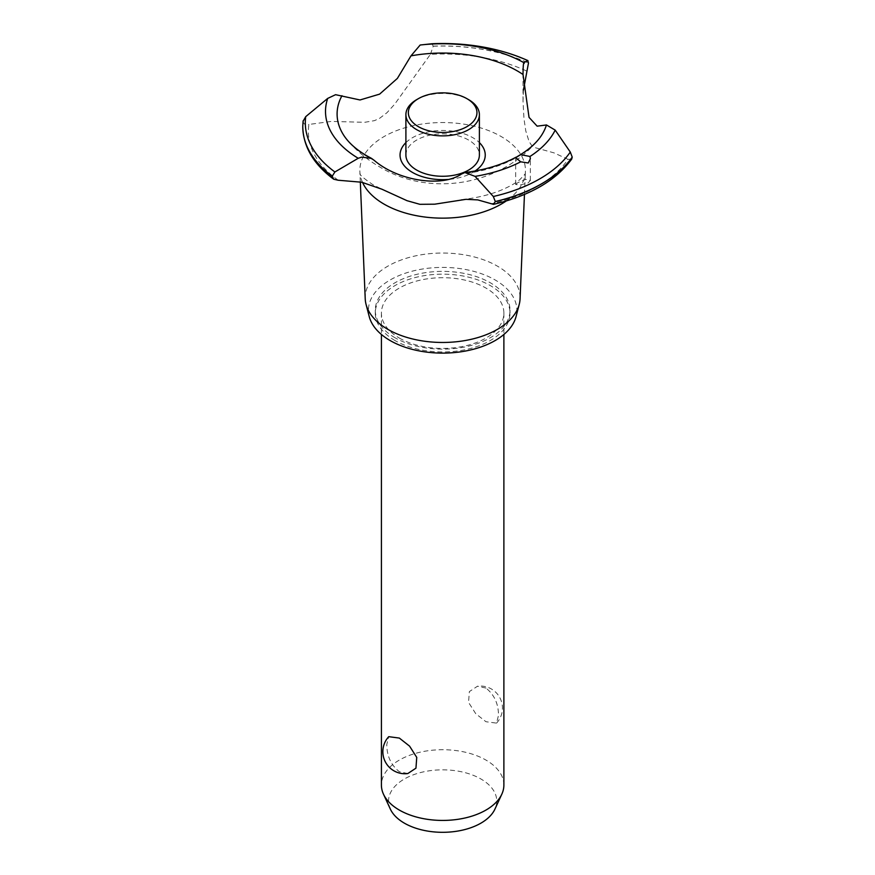 <?xml version="1.0" encoding="UTF-8"?>
<svg xmlns="http://www.w3.org/2000/svg" width="875" height="875" viewBox="0 0 875 875"><rect width="100%" height="100%" fill="white"/><g stroke="black" fill="none" stroke-linecap="round" stroke-linejoin="round"><path stroke-width="0.66" stroke-dasharray="4.38 3.28" d="M395.019 337.761A67.364 38.894 180 0 1 375.288 310.264A67.364 38.894 180 0 1 416.872 274.334A67.364 38.894 180 0 1 490.273 282.756A67.364 38.894 180 0 1 510.005 310.264A67.364 38.894 180 0 1 468.42 346.194A67.364 38.894 180 0 1 395.019 337.761M395.019 340.561A67.364 38.894 180 0 1 375.288 313.064A67.364 38.894 180 0 1 416.872 277.134A67.364 38.894 180 0 1 490.273 285.556A67.364 38.894 180 0 1 510.005 313.064A67.364 38.894 180 0 1 468.42 348.994A67.364 38.894 180 0 1 395.019 340.561M399.339 338.056A61.239 35.361 0 0 0 466.08 345.723A61.239 35.361 0 0 0 503.88 313.064A61.239 35.361 0 0 0 485.953 288.061A61.239 35.361 0 0 0 419.212 280.394A61.239 35.361 0 0 0 381.413 313.064A61.239 35.361 0 0 0 399.339 338.056M485.953 688.067L477.466 686.241L469.339 691.622L468.552 702.406L475.727 713.672L485.953 721.722L496.541 723.122L498.488 715.378C498.488 703.828 494.309 694.728 485.953 688.067M503.88 785.072A61.239 35.361 0 0 0 485.953 760.069A61.239 35.361 0 0 0 419.212 752.412A61.239 35.361 0 0 0 381.413 785.072M407.827 773.544L399.339 771.717C390.994 765.067 386.805 755.956 386.805 744.417L388.752 736.673M390.359 809.112A54.108 31.237 180 0 1 415.625 774.014A54.108 31.237 180 0 1 480.9 778.98A54.108 31.237 180 0 1 494.933 809.112M369.25 316.63A74.222 42.853 180 0 1 409.205 272.005A74.222 42.853 180 0 1 495.13 279.956A74.222 42.853 180 0 1 516.042 316.63M365.225 298.845A77.438 44.713 180 0 1 412.147 256.659A77.438 44.713 180 0 1 497.405 266.142A77.438 44.713 180 0 1 520.067 298.845M362.545 182.427A82.797 47.797 180 0 1 360.238 174.934A82.797 47.797 180 0 1 359.877 171.5A82.797 47.797 180 0 1 410.036 126.405A82.797 47.797 180 0 1 501.189 136.544A82.797 47.797 180 0 1 525.416 171.5A82.797 47.797 180 0 1 525.055 174.934A82.797 47.797 180 0 1 506.166 201.009M338.209 180.239A134.28 77.525 180 0 1 308.93 124.458L331.253 121.417L364.711 122.303L374.445 120.652L379.619 118.311L387.002 112.678L394.745 104.125L430.434 54.305A134.28 77.525 180 0 1 527.034 71.214M430.434 54.305L433.234 46.222L431.998 43.75M405.902 142.614A42.602 24.598 180 0 1 472.773 137.67A42.602 24.598 180 0 1 479.391 142.614M374.238 160.398A105.547 60.944 180 0 1 368.014 157.084A105.547 60.944 180 0 1 349.18 142.297A105.547 60.944 180 0 1 342.77 133.711M517.814 182.667L515.67 184.461L519.903 185.073L528.216 182.864L530.359 180.414L525.875 179.364L517.814 182.667M542.522 133.711A105.547 60.944 180 0 1 536.113 142.297A105.547 60.944 180 0 1 461.65 173.939M475.092 170.997A42.602 24.598 180 0 1 472.773 172.452A42.602 24.598 180 0 1 447.869 179.463M523.436 90.136L523.02 101.019L523.961 118.748L525.82 131.053L529.036 141.455L531.53 145.228L534.581 147.503L554.006 152.873L567.973 159.327A134.28 77.525 180 0 1 490.831 203.875M567.973 159.327L571.703 159.097M303.122 120.859L303.089 121.362C303.603 124.173 305.55 125.202 308.93 124.458M405.902 155.061A36.739 21.219 180 0 1 428.586 135.461A36.739 21.219 180 0 1 468.628 140.055A36.739 21.219 180 0 1 479.391 155.061M416.664 99.652A36.739 21.219 180 0 1 468.628 99.652M302.783 126.755A139.869 80.752 180 0 1 303.089 121.362M302.783 126.23A139.869 80.752 180 0 1 303.089 121.275M433.234 46.145A139.869 80.752 180 0 1 528.478 62.945M433.234 46.222A139.869 80.752 180 0 1 528.478 63.033M375.288 310.264L375.288 313.064M381.413 313.064L381.413 334.469M496.541 723.122A22.05 22.05 0 0 0 477.466 686.241M503.88 313.064L503.88 334.469M360.314 181.902L359.877 171.5M360.238 174.934L359.92 173.731C360.817 173.272 355.753 173.097 373.056 184.778L381.927 189.219M536.113 142.297C498.105 185.795 429.319 196.919 379.827 167.016C368.331 160.366 358.116 152.13 349.18 142.297M515.67 184.461L515.67 157.598M530.359 180.414L530.359 158.823M461.213 199.686C476.525 198.002 489.858 194.819 501.233 190.127C509.556 186.572 515.758 183.083 519.816 179.659L525.383 173.731L525.055 174.934M523.02 101.019L523.02 75.677M524.453 194.425L525.416 171.5M510.005 310.264L510.005 313.064"/><path stroke-width="1.31" d="M381.413 334.469L381.413 785.072A61.239 35.361 0 0 0 383.469 794.172A61.239 35.361 0 0 0 399.339 810.075A61.239 35.361 0 0 0 458.544 819.219A61.239 35.361 0 0 0 501.823 794.172A61.239 35.361 0 0 0 503.88 785.072L503.88 334.469M388.752 736.673L399.339 738.073L409.566 746.123L416.741 757.389L415.953 768.173L407.827 773.544A22.05 22.05 0 0 1 388.752 736.673M501.823 794.172L494.933 809.112A54.108 31.237 180 0 1 456.684 831.239A54.108 31.237 180 0 1 404.392 823.167A54.108 31.237 180 0 1 390.359 809.112L383.469 794.172M524.453 194.425L520.067 298.845A77.438 44.713 180 0 1 519.225 304.412L516.042 316.63A74.222 42.853 180 0 1 465.861 350.962A74.222 42.853 180 0 1 390.163 340.561A74.222 42.853 180 0 1 369.25 316.63L366.067 304.412A77.438 44.713 180 0 1 365.225 298.845L360.314 181.902M519.225 304.412A77.438 44.713 180 0 1 466.867 340.222A77.438 44.713 180 0 1 387.887 329.372A77.438 44.713 180 0 1 366.067 304.412M506.166 201.009A82.797 47.797 180 0 1 501.189 204.148A82.797 47.797 180 0 1 384.103 204.148A82.797 47.797 180 0 1 362.545 182.427M523.545 63.711L523.852 62.65L527.8 60.594L528.478 63.033L523.436 90.136M361.747 182.23L338.209 180.239L333.725 179.222L332.205 176.258L334.895 171.97L358.225 158.277L361.747 157.117L371.602 158.43L374.238 160.398C398.136 180.939 441.842 187.677 461.65 173.939L464.898 172.539L475.092 176.378L493.314 196.503L495.305 201.523L493.511 204.345L477.794 199.905L466.025 199.325L434.689 204.192L419.858 204.312L407.028 200.692L381.927 189.219L361.747 182.23M431.998 43.75A137.331 79.286 180 0 1 527.8 60.594L527.953 60.616C499.494 48.016 467.512 42.405 432.02 43.75L420.164 45.019L410.988 55.858L397.381 78.4L379.619 94.128L360.019 99.969L335.584 94.686L327.688 98.416L305.725 116.648L303.089 121.275M447.869 179.463A42.602 24.598 180 0 1 412.519 172.452A42.602 24.598 180 0 1 405.902 142.614M410.988 55.858A105.547 60.944 180 0 1 517.278 70.908A105.547 60.944 180 0 1 523.031 74.495C523.086 65.658 523.491 61.928 524.212 63.328M371.602 158.43L366.887 155.87C355.589 149.231 347.55 141.848 342.77 133.711A105.547 60.944 180 0 1 341.961 95.714M528.216 162.98L520.702 161.82L515.67 157.598L520.527 154.613L529.987 156.461L530.359 158.823L528.216 162.98M493.511 204.345C529.703 195.77 555.778 180.688 571.703 159.097L572.217 157.117L570.292 152.053L555.198 130.123L546.47 124.961A105.547 60.944 180 0 1 542.522 133.711C538.059 141.302 530.731 148.269 520.527 154.613M546.47 124.961L537.141 126.164L529.036 117.359L523.031 74.495M479.391 142.614A42.602 24.598 180 0 1 475.092 170.997M468.628 99.652L466.9 98.656L468.628 99.652A36.739 21.219 180 0 1 479.391 114.658L479.391 155.061A36.739 21.219 180 0 1 456.706 174.661A36.739 21.219 180 0 1 416.664 170.056A36.739 21.219 180 0 1 405.902 155.061L405.902 114.658A36.739 21.219 180 0 1 416.664 99.652L418.392 98.656A34.289 19.797 0 0 0 418.392 126.656A34.289 19.797 0 0 0 466.9 126.656A34.289 19.797 0 0 0 466.9 98.656A34.289 19.797 0 0 0 418.392 98.656M479.391 114.658A36.739 21.219 180 0 1 456.706 134.258A36.739 21.219 180 0 1 416.664 129.653A36.739 21.219 180 0 1 405.902 114.658M572.217 157.117A139.869 80.752 180 0 1 541.548 183.816A139.869 80.752 180 0 1 495.305 201.523M572.217 157.194A139.869 80.752 180 0 1 541.548 183.892A139.869 80.752 180 0 1 495.305 201.6M520.702 161.82A117.141 67.627 180 0 1 475.092 176.378M570.292 152.053A137.331 79.286 180 0 1 539.755 178.872A137.331 79.286 180 0 1 493.314 196.503M555.198 130.123A117.141 67.627 180 0 1 529.987 156.461M332.205 176.345A139.869 80.752 180 0 1 302.783 126.973A139.869 80.752 180 0 1 302.783 126.788A139.869 80.752 180 0 1 302.783 126.755L302.783 126.711A139.869 80.752 180 0 1 302.783 126.23L303.122 120.859M332.205 176.258A139.869 80.752 180 0 1 302.783 126.711M334.895 171.97A137.331 79.286 180 0 1 305.725 116.648M358.225 158.277A117.141 67.627 180 0 1 327.688 98.416M420.164 45.019A117.141 67.627 180 0 1 523.852 62.65M515.987 157.216C501.572 164.959 484.542 170.067 464.898 172.539M333.725 179.222C313.677 164.358 303.363 146.934 302.783 126.973"/></g></svg>
